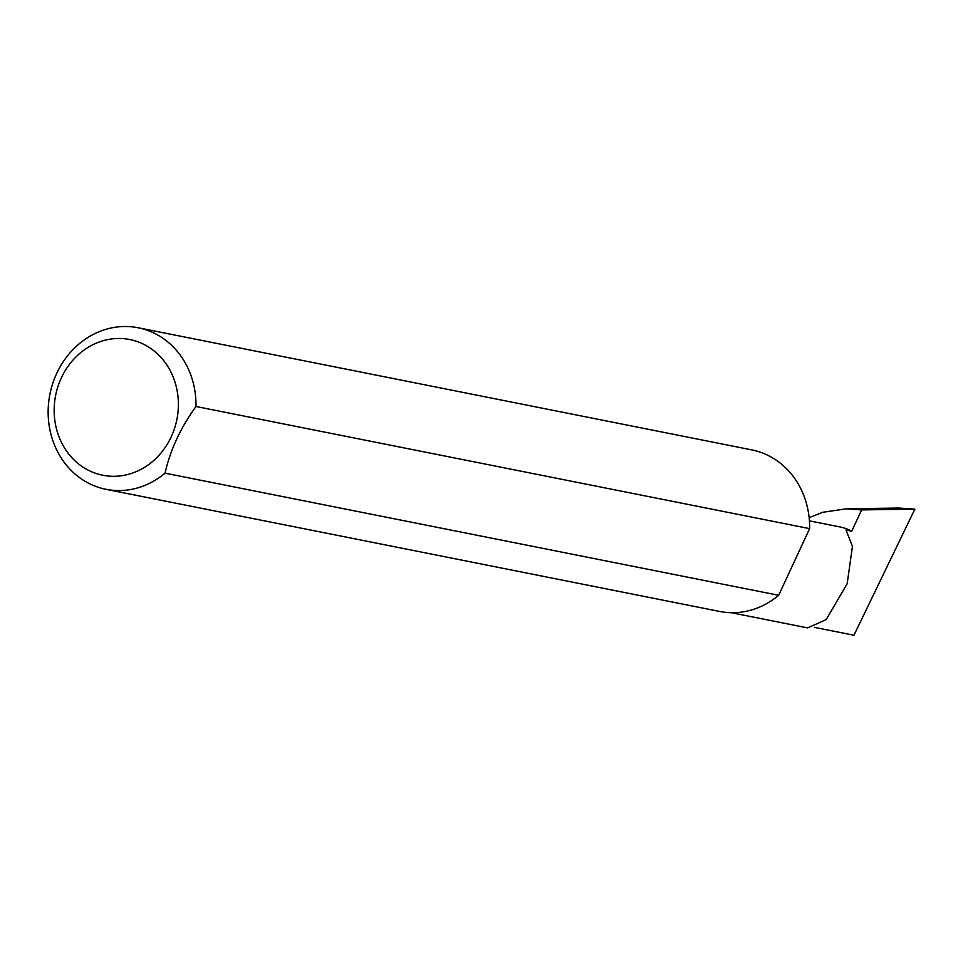 <?xml version="1.0" encoding="UTF-8"?>
<svg xmlns="http://www.w3.org/2000/svg" width="963" height="963" viewBox="0 0 963 963"><rect width="100%" height="100%" fill="white"/><g stroke="black" fill="none" stroke-linecap="round" stroke-linejoin="round"><path stroke-width="1.44" d="M809.137 517.673L822.751 512.292L846.357 508.801L861.632 509.909L851.761 531.167L845.959 530.011L852.448 546.358L847.175 583.734L826.146 619.642L807.572 627.888L731.242 612.697M87.344 469.691A69.18 61.801 -78.7 0 0 171.233 436.817A69.18 61.801 -78.7 0 0 145.196 345.067A69.18 61.801 -78.7 0 0 61.319 377.941A69.18 61.801 -78.7 0 0 87.344 469.691M165.046 473.17A82.361 73.573 101.3 0 1 106.002 489.312A82.361 73.573 101.3 0 1 87.645 482.716A82.361 73.573 101.3 0 1 52.676 383.611A82.361 73.573 101.3 0 1 138.154 327.757A82.361 73.573 101.3 0 1 156.512 334.354A82.361 73.573 101.3 0 1 195.995 406.494C180.623 427.692 170.307 449.914 165.046 473.17L778.67 595.303A82.361 73.573 101.3 0 1 719.614 611.445L106.002 489.312M138.154 327.757L751.778 449.89A82.361 73.573 101.3 0 1 770.135 456.486A82.361 73.573 101.3 0 1 809.618 528.627L195.995 406.494M851.761 531.167A52.664 47.055 -78.7 0 0 840.025 526.954L809.414 520.851M846.357 508.801L898.792 508.043L914.85 509.138L853.952 635.243L814.373 627.358M861.632 509.909L914.85 509.138M778.67 595.303L809.618 528.627"/></g></svg>
